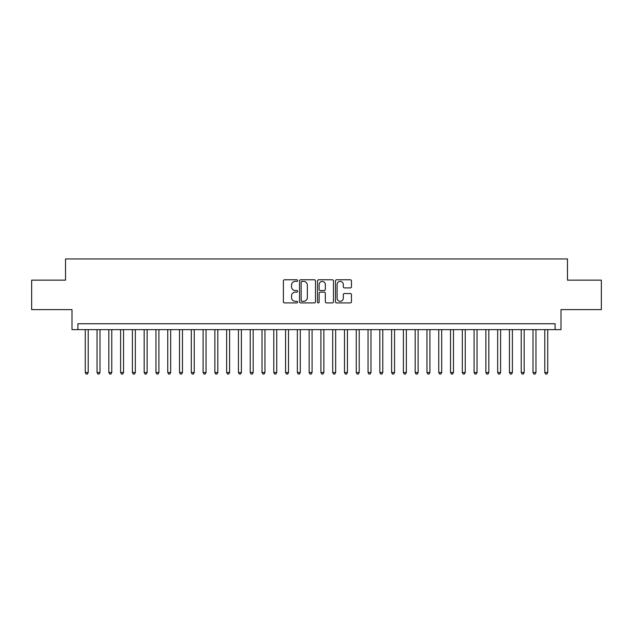 <?xml version="1.0" encoding="UTF-8"?>
<svg xmlns="http://www.w3.org/2000/svg" width="633" height="633" viewBox="0 0 633 633"><rect width="100%" height="100%" fill="white"/><g stroke="black" fill="none" stroke-linecap="round" stroke-linejoin="round"><path stroke-width="0.95" d="M297.645 280.585A0.807 0.807 0 0 0 296.837 279.778L284.549 279.778A1.155 1.155 0 0 0 283.394 280.933L283.394 301.751A1.155 1.155 0 0 0 284.549 302.906L296.837 302.906A0.807 0.807 0 0 0 297.645 302.099A0.807 0.807 0 0 0 296.837 301.292L295.247 301.292A3.703 3.703 0 0 1 291.544 297.589L291.544 295.856A3.703 3.703 0 0 1 295.247 292.153L296.837 292.153A0.807 0.807 0 0 0 297.645 291.346A0.807 0.807 0 0 0 296.837 290.531L295.247 290.531A3.703 3.703 0 0 1 291.544 286.836L291.544 285.095A3.703 3.703 0 0 1 295.247 281.4L296.837 281.4A0.807 0.807 0 0 0 297.645 280.585M350.302 287.928A1.155 1.155 0 0 0 351.457 286.773L351.457 280.933A1.155 1.155 0 0 0 350.302 279.778L336.653 279.778A1.155 1.155 0 0 0 335.498 280.933L335.498 301.751A1.155 1.155 0 0 0 336.653 302.906L350.302 302.906A1.155 1.155 0 0 0 351.457 301.751L351.457 294.701A1.155 1.155 0 0 0 350.302 293.538L344.463 293.538A1.155 1.155 0 0 0 343.3 294.701L343.3 298.198A3.094 3.094 0 0 1 340.206 301.292A3.094 3.094 0 0 1 337.112 298.198L337.112 284.494A3.094 3.094 0 0 1 340.206 281.4A3.094 3.094 0 0 1 343.3 284.494L343.3 286.773A1.155 1.155 0 0 0 344.463 287.928L350.302 287.928M555.101 329.635L560.996 329.635L560.996 309.608L601.35 309.608L601.35 280.15L567.477 280.15L567.477 258.944L65.523 258.944L65.523 280.15L31.65 280.15L31.65 309.608L72.004 309.608L72.004 329.635L555.101 329.635L555.101 323.748L77.899 323.748L77.899 329.635M315.487 280.933A1.155 1.155 0 0 0 314.332 279.778L300.683 279.778A1.155 1.155 0 0 0 299.528 280.933L299.528 301.751A1.155 1.155 0 0 0 300.683 302.906L314.332 302.906A1.155 1.155 0 0 0 315.487 301.751L315.487 280.933M318.668 279.778L332.317 279.778A1.155 1.155 0 0 1 333.472 280.933L333.472 301.751A1.155 1.155 0 0 1 332.317 302.906L326.478 302.906A1.155 1.155 0 0 1 325.322 301.751L325.322 293.308A1.155 1.155 0 0 0 324.159 292.153L320.29 292.153A1.155 1.155 0 0 0 319.135 293.308L319.135 302.099A0.807 0.807 0 0 1 318.32 302.906A0.807 0.807 0 0 1 317.513 302.099L317.513 280.933A1.155 1.155 0 0 1 318.668 279.778M301.957 281.4A0.807 0.807 0 0 0 301.15 282.207L301.15 300.477A0.807 0.807 0 0 0 301.957 301.292L303.634 301.292A3.703 3.703 0 0 0 307.337 297.589L307.337 285.095A3.703 3.703 0 0 0 303.634 281.4L301.957 281.4M325.322 284.549A3.094 3.094 0 0 0 322.229 281.456A3.094 3.094 0 0 0 319.135 284.549L319.135 289.376A1.155 1.155 0 0 0 320.29 290.531L324.159 290.531A1.155 1.155 0 0 0 325.322 289.376L325.322 284.549M85.265 329.635L85.265 372.528L88.209 372.528L88.209 329.635M88.209 372.528L87.322 374.056L86.143 374.056L85.265 372.528M97.047 329.635L97.047 372.528L99.99 372.528L99.99 329.635M99.99 372.528L99.104 374.056L97.925 374.056L97.047 372.528M108.829 329.635L108.829 372.528L111.772 372.528L111.772 329.635M111.772 372.528L110.886 374.056L109.715 374.056L108.829 372.528M120.61 329.635L120.61 372.528L123.554 372.528L123.554 329.635M123.554 372.528L122.675 374.056L121.496 374.056L120.61 372.528M132.392 329.635L132.392 372.528L135.335 372.528L135.335 329.635M135.335 372.528L134.457 374.056L133.278 374.056L132.392 372.528M144.174 329.635L144.174 372.528L147.125 372.528L147.125 329.635M147.125 372.528L146.239 374.056L145.06 374.056L144.174 372.528M155.955 329.635L155.955 372.528L158.907 372.528L158.907 329.635M158.907 372.528L158.021 374.056L156.842 374.056L155.955 372.528M167.745 329.635L167.745 372.528L170.688 372.528L170.688 329.635M170.688 372.528L169.802 374.056L168.623 374.056L167.745 372.528M179.527 329.635L179.527 372.528L182.47 372.528L182.47 329.635M182.47 372.528L181.584 374.056L180.405 374.056L179.527 372.528M191.308 329.635L191.308 372.528L194.252 372.528L194.252 329.635M194.252 372.528L193.366 374.056L192.195 374.056L191.308 372.528M203.09 329.635L203.09 372.528L206.034 372.528L206.034 329.635M206.034 372.528L205.155 374.056L203.976 374.056L203.09 372.528M214.872 329.635L214.872 372.528L217.815 372.528L217.815 329.635M217.815 372.528L216.937 374.056L215.758 374.056L214.872 372.528M226.654 329.635L226.654 372.528L229.605 372.528L229.605 329.635M229.605 372.528L228.719 374.056L227.54 374.056L226.654 372.528M238.435 329.635L238.435 372.528L241.387 372.528L241.387 329.635M241.387 372.528L240.5 374.056L239.321 374.056L238.435 372.528M250.225 329.635L250.225 372.528L253.168 372.528L253.168 329.635M253.168 372.528L252.282 374.056L251.103 374.056L250.225 372.528M262.007 329.635L262.007 372.528L264.95 372.528L264.95 329.635M264.95 372.528L264.064 374.056L262.885 374.056L262.007 372.528M273.788 329.635L273.788 372.528L276.732 372.528L276.732 329.635M276.732 372.528L275.846 374.056L274.675 374.056L273.788 372.528M285.57 329.635L285.57 372.528L288.513 372.528L288.513 329.635M288.513 372.528L287.635 374.056L286.456 374.056L285.57 372.528M297.352 329.635L297.352 372.528L300.295 372.528L300.295 329.635M300.295 372.528L299.417 374.056L298.238 374.056L297.352 372.528M309.133 329.635L309.133 372.528L312.085 372.528L312.085 329.635M312.085 372.528L311.199 374.056L310.02 374.056L309.133 372.528M320.915 329.635L320.915 372.528L323.867 372.528L323.867 329.635M323.867 372.528L322.98 374.056L321.801 374.056L320.915 372.528M332.705 329.635L332.705 372.528L335.648 372.528L335.648 329.635M335.648 372.528L334.762 374.056L333.583 374.056L332.705 372.528M344.487 329.635L344.487 372.528L347.43 372.528L347.43 329.635M347.43 372.528L346.544 374.056L345.365 374.056L344.487 372.528M356.268 329.635L356.268 372.528L359.212 372.528L359.212 329.635M359.212 372.528L358.325 374.056L357.154 374.056L356.268 372.528M368.05 329.635L368.05 372.528L370.993 372.528L370.993 329.635M370.993 372.528L370.115 374.056L368.936 374.056L368.05 372.528M379.832 329.635L379.832 372.528L382.775 372.528L382.775 329.635M382.775 372.528L381.897 374.056L380.718 374.056L379.832 372.528M391.613 329.635L391.613 372.528L394.565 372.528L394.565 329.635M394.565 372.528L393.679 374.056L392.5 374.056L391.613 372.528M403.395 329.635L403.395 372.528L406.346 372.528L406.346 329.635M406.346 372.528L405.46 374.056L404.281 374.056L403.395 372.528M415.185 329.635L415.185 372.528L418.128 372.528L418.128 329.635M418.128 372.528L417.242 374.056L416.063 374.056L415.185 372.528M426.966 329.635L426.966 372.528L429.91 372.528L429.91 329.635M429.91 372.528L429.024 374.056L427.845 374.056L426.966 372.528M438.748 329.635L438.748 372.528L441.692 372.528L441.692 329.635M441.692 372.528L440.805 374.056L439.634 374.056L438.748 372.528M450.53 329.635L450.53 372.528L453.473 372.528L453.473 329.635M453.473 372.528L452.595 374.056L451.416 374.056L450.53 372.528M462.312 329.635L462.312 372.528L465.255 372.528L465.255 329.635M465.255 372.528L464.377 374.056L463.198 374.056L462.312 372.528M474.093 329.635L474.093 372.528L477.045 372.528L477.045 329.635M477.045 372.528L476.158 374.056L474.979 374.056L474.093 372.528M485.875 329.635L485.875 372.528L488.826 372.528L488.826 329.635M488.826 372.528L487.94 374.056L486.761 374.056L485.875 372.528M497.665 329.635L497.665 372.528L500.608 372.528L500.608 329.635M500.608 372.528L499.722 374.056L498.543 374.056L497.665 372.528M509.446 329.635L509.446 372.528L512.39 372.528L512.39 329.635M512.39 372.528L511.504 374.056L510.325 374.056L509.446 372.528M521.228 329.635L521.228 372.528L524.171 372.528L524.171 329.635M524.171 372.528L523.285 374.056L522.114 374.056L521.228 372.528M533.01 329.635L533.01 372.528L535.953 372.528L535.953 329.635M535.953 372.528L535.075 374.056L533.896 374.056L533.01 372.528M544.791 329.635L544.791 372.528L547.735 372.528L547.735 329.635M547.735 372.528L546.857 374.056L545.678 374.056L544.791 372.528"/></g></svg>
